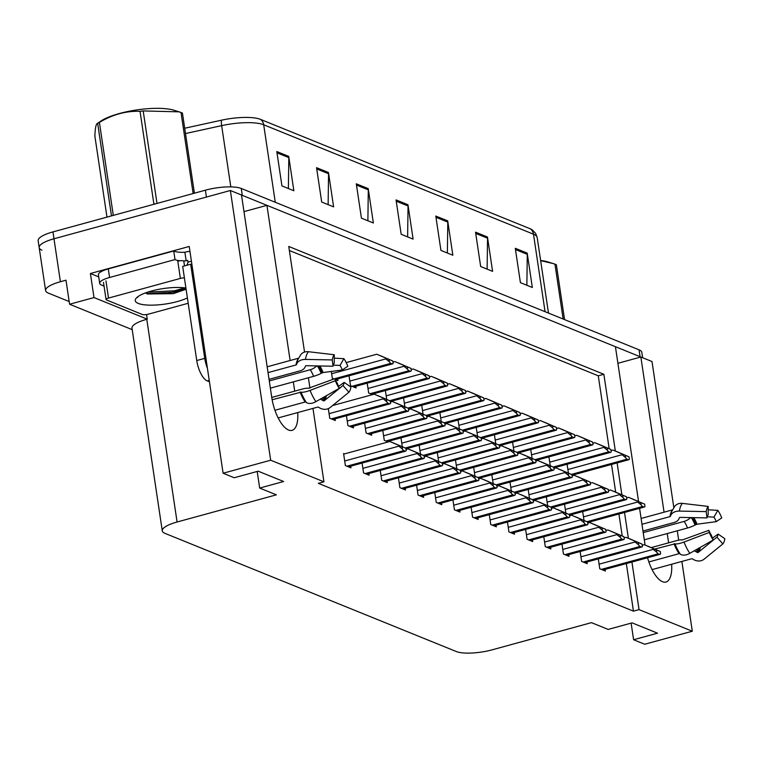 <?xml version="1.0" encoding="UTF-8"?>
<svg xmlns="http://www.w3.org/2000/svg" width="763" height="763" viewBox="0 0 763 763"><rect width="100%" height="100%" fill="white"/><g stroke="black" fill="none" stroke-linecap="round" stroke-linejoin="round"><path stroke-width="1.14" d="M647.549 557.753A28.822 11.388 74.7 0 0 662.494 581.702A28.822 11.388 74.7 0 0 665.994 582.016A28.822 11.388 74.7 0 0 671.64 564.248M41.965 250.169A27.02 7.172 -8.5 0 1 39.18 247.613A27.02 7.172 -8.5 0 1 53.982 238.781L230.369 190.502L241.499 195.023L271.742 397.38A28.822 11.388 74.7 0 0 288.567 430.027A28.822 11.388 74.7 0 0 292.067 430.351A28.822 11.388 74.7 0 0 297.713 412.573M98.732 276.893L90.406 273.516L189.214 246.468L223.111 473.232L234.231 477.743L258.18 471.191L283.617 481.51L259.678 488.062L276.368 494.834L177.083 522.006A27.02 7.172 171.5 0 0 162.271 530.838A27.02 7.172 171.5 0 0 165.056 533.394L456.312 651.535A27.02 7.172 171.5 0 0 492.183 649.818L591.468 622.646L608.168 629.418L632.107 622.866L657.544 633.185L633.605 639.737L644.735 644.249L692.299 631.23L681.874 561.444M146.572 314.556L147.259 319.163L94.002 297.56L90.406 273.516M147.259 319.163L146.782 319.296A27.02 7.172 171.5 0 0 131.98 328.128L162.271 530.838M94.002 297.56L69.576 304.246L132.209 329.654M69.175 301.547L48.384 293.116A27.02 7.172 -8.5 0 1 45.599 290.56A27.02 7.172 -8.5 0 1 60.401 281.728L65.99 280.193L69.576 304.246M312.964 408.396L323.932 481.815L270.674 460.213L223.111 473.232M270.674 460.213L230.369 190.502M678.688 540.156L677.286 530.8M673.805 507.471L651.993 361.528L640.863 357.008L664.058 512.192M668.636 542.827L667.244 533.547M290.121 360.517L266.936 205.342L615.426 346.698L638.564 501.52M639.585 508.33L645.069 545.02M294.709 391.161L293.316 381.881M615.331 451L603.867 374.28L288.757 246.468L304.542 352.067M308.386 377.752L309.94 388.148M692.299 631.23L639.041 609.627L631.926 562.026M628.378 538.268L624.515 512.459M621.874 494.786L617.114 462.903M617.906 363.293L640.863 357.008M243.979 211.618L266.936 205.342M631.125 623.133L633.605 639.737M257.188 471.458L259.678 488.062M323.932 481.815L318.352 483.341L633.452 611.153L639.041 609.627M609.179 448.72L598.278 375.806L289.368 250.502M598.278 375.806L603.867 374.28M633.452 611.153L626.337 563.561M622.217 535.988L618.927 513.985M615.665 492.106L611.525 464.429M344.447 453.909L343.588 453.556L345.381 465.583L350.951 467.843L350.703 466.174M362.082 463.065L363.56 472.955L369.12 475.215L368.872 473.546M380.251 470.437L381.729 480.328L387.289 482.588L387.041 480.919M398.42 477.81L399.898 487.7L405.468 489.951L405.21 488.291M416.588 485.173L418.067 495.073L423.637 497.323L423.389 495.664M452.936 499.918L454.414 509.808L459.975 512.068L459.727 510.399M471.105 507.29L472.583 517.18L478.153 519.441L477.905 517.772M489.283 514.663L490.762 524.553L496.322 526.804L496.074 525.144M507.452 522.026L508.931 531.925L514.491 534.176L514.243 532.517M525.621 529.398L527.099 539.288L532.669 541.549L532.421 539.889M543.8 536.77L545.278 546.661L550.838 548.921L550.59 547.252M561.969 544.143L563.447 554.033L569.007 556.294L568.759 554.625M580.138 551.515L581.616 561.406L587.186 563.666L586.938 561.997M598.306 558.888L599.785 568.778L605.355 571.029L605.107 569.37M434.767 492.545L436.245 502.435L441.806 504.696L441.558 503.027M346.45 415.74L347.928 425.63L353.498 427.89L353.25 426.221M364.628 423.112L366.106 433.002L371.667 435.253L371.419 433.594M389.674 441.529L389.588 440.966M382.797 430.475L384.275 440.375L388.157 441.949M407.852 448.902L407.766 448.339M400.966 437.848L402.301 446.736M426.021 456.274L425.935 455.702M419.145 445.22L420.47 454.109M444.19 463.637L444.104 463.074M437.313 452.593L438.639 461.481M462.359 471.009L462.283 470.447M455.482 459.965L456.818 468.844M480.537 478.382L480.452 477.819M473.661 467.337L474.987 476.217M498.706 485.754L498.62 485.192M491.83 474.7L493.156 483.589M516.875 493.127L516.799 492.564M509.999 482.073L511.324 490.962M535.054 500.49L534.968 499.927M528.177 489.445L529.503 498.334M553.223 507.862L553.137 507.3M546.346 496.818L547.672 505.707M571.392 515.235L571.306 514.672M564.515 504.19L565.841 513.07M589.57 522.607L589.484 522.045M582.684 511.563L584.019 520.442M328.319 408.615L329.759 418.258L335.329 420.518L335.081 418.849M446.765 423.675L446.689 423.131M439.898 412.649L441.224 421.538M410.427 408.939L410.341 408.396M403.551 397.904L404.876 406.793M392.258 401.567L392.172 401.023M385.382 390.542L386.707 399.421M374.08 394.194L374.004 393.651M367.203 383.169L368.682 393.059L372.535 394.624M349.034 375.797L350.513 385.687L356.083 387.947L355.825 386.278M428.596 416.302L428.52 415.768M421.72 405.277L423.055 414.166M464.944 431.047L464.858 430.504M458.067 420.022L459.393 428.911M483.113 438.42L483.036 437.876M476.236 427.394L477.562 436.283M501.281 445.792L501.205 445.249M494.405 434.767L495.74 443.646M519.46 453.165L519.374 452.621M512.583 442.13L513.909 451.019M537.629 460.528L537.543 459.994M530.752 449.502L532.078 458.391M555.798 467.9L555.722 467.357M548.921 456.875L550.257 465.764M573.976 475.273L573.89 474.729M567.1 464.247L568.425 473.136M335.272 379.507L337.904 380.575L337.656 378.906M331.314 371.447L332.344 378.314L333.994 378.992M241.499 195.051A27.02 7.172 -8.5 0 1 242.291 195.347L640.071 356.693A27.02 7.172 -8.5 0 1 640.806 357.027M45.599 290.56L39.18 247.613A27.02 7.172 -8.5 0 1 53.982 238.781L206.42 197.064L205.4 190.187A27.02 7.172 -8.5 0 1 241.261 188.471L639.041 349.816A27.02 7.172 -8.5 0 1 641.826 352.372L642.627 357.723M260.507 119.381L530.314 228.824A33.458 8.889 -8.5 0 1 532.173 229.797L535.655 233.421L537.2 237.617A36.033 9.566 171.5 0 0 533.49 234.203L263.693 124.77A9.003 7.926 -67.9 0 0 260.507 119.381A33.458 8.889 -8.5 0 0 221.48 120.192L184.703 128.241M39.18 247.613L38.15 240.736A27.02 7.172 -8.5 0 1 52.952 231.904L205.4 190.187M487.462 236.997L492.593 271.361L480.671 266.525L475.54 232.162L487.462 236.997A7.21 6.333 -67.9 0 1 487.538 238.218L475.721 233.43M527.204 253.125L532.336 287.479L520.414 282.644L515.283 248.29L527.204 253.125A7.21 6.333 -67.9 0 1 527.29 254.346L515.473 249.549M368.224 188.633L373.355 222.996L361.433 218.151L356.302 183.797L368.224 188.633A7.21 6.333 -67.9 0 1 368.3 189.853L356.483 185.066M328.471 172.514L333.612 206.868L321.69 202.033L316.55 167.679L328.471 172.514A7.21 6.333 -67.9 0 1 328.557 173.735L316.74 168.938M288.729 156.396L293.86 190.75L281.938 185.914L276.807 151.551L288.729 156.396A7.21 6.333 -67.9 0 1 288.815 157.607L276.998 152.819M447.709 220.879L452.85 255.233L440.928 250.398L435.787 216.043L447.709 220.879A7.21 6.333 -67.9 0 1 447.795 222.1L435.978 217.302M407.967 204.761L413.098 239.115L401.176 234.279L396.045 199.916L407.967 204.761A7.21 6.333 -67.9 0 1 408.052 205.972L396.235 201.184M407.623 236.892L408.052 205.972M447.366 253.011L447.795 222.1M288.385 188.528L288.815 157.607M328.128 204.646L328.557 173.735M367.88 220.774L368.3 189.853M526.861 285.257L527.29 254.346M487.118 269.139L487.538 238.218M388.596 359.23L376.779 354.223L385.658 358.047L385.792 358.906L389.359 361.786A4.502 1.784 74.7 0 0 390.809 363.35L392.001 363.837A4.502 1.784 74.7 0 0 392.554 363.884A4.502 1.784 74.7 0 0 393.145 363.322L392.802 361.013L380.356 355.672L388.529 359.249M346.192 362.587L376.779 354.223M385.658 358.047L392.802 361.013M389.016 359.478L389.359 361.786M386.021 399.173L374.194 394.166L383.083 397.99L383.207 398.849L386.774 401.719A4.502 1.784 74.7 0 0 388.233 403.293L389.426 403.78A4.502 1.784 74.7 0 0 389.969 403.827A4.502 1.784 74.7 0 0 390.57 403.265L390.217 400.956L377.78 395.615L385.954 399.183M332.573 405.554L374.194 394.166M383.083 397.99L390.217 400.956M386.431 399.421L386.774 401.719M401.643 446.498L389.826 441.491L398.706 445.315L398.83 446.174L402.397 449.054A4.502 1.784 74.7 0 0 403.856 450.618L405.048 451.105A4.502 1.784 74.7 0 0 405.592 451.152A4.502 1.784 74.7 0 0 406.193 450.59L405.849 448.282L393.403 442.941L401.576 446.517M343.674 454.119L389.826 441.491M398.706 445.315L405.849 448.282M402.053 446.746L402.397 449.054M339.287 388.338A20.715 8.193 -105.3 0 1 335.377 380.747L334.909 378.639A12.361 4.883 -105.3 0 0 337.246 383.16L339.287 388.338L315.901 401.662A9.909 6.018 145.5 0 1 306.373 402.492L305.753 402.044A0.897 0.544 -34.5 0 0 305.19 401.987L274.938 410.275M272.133 399.745L301.051 392.163A9.909 2.356 -21.3 0 0 310.083 390.379L335.377 380.747M269.043 379.345L300.088 370.847A9.909 6.829 -171.2 0 0 305.143 366.898L305.458 366.106A0.897 0.62 8.8 0 1 306.249 365.706L333.059 366.221L332.267 359.936L305.458 359.421A9.909 6.829 -171.2 0 0 296.807 363.798L296.492 364.59A0.897 0.62 8.8 0 1 296.034 364.952L268.042 372.611M267.164 366.803L298.476 358.228M278.161 417.924L317.751 407.089A0.897 0.801 40.6 0 1 318.457 407.194L319.497 407.824A9.909 8.794 -139.4 0 0 330.217 407.471L348.92 392.239L342.988 385.496L324.294 400.718A0.897 0.801 40.6 0 1 323.321 400.756L322.272 400.127A9.909 8.794 -139.4 0 0 320.25 399.183M390.809 363.35L334.919 378.648L308.347 388.31A9.909 2.356 -21.3 0 0 302.797 388.939L271.752 397.437M269.282 380.928L310.207 369.731A9.909 6.018 -34.5 0 0 316.779 365.906M333.297 365.096L339.993 365.458A12.361 4.883 -105.3 0 1 342.329 369.979L323.092 372.544L321.128 373.384A9.909 2.356 158.7 0 1 313.603 376.331L270.36 388.157M338.543 386.44L344.18 382.397A12.361 4.883 -105.3 0 1 342.988 385.496M333.059 366.221A12.361 4.883 -105.3 0 1 334.251 363.131L334.27 354.747A20.715 8.193 -105.3 0 0 332.267 359.936M344.18 382.397L350.923 387.051A20.715 8.193 -105.3 0 1 348.92 392.239M339.993 365.458L343.903 358.658A20.715 8.193 -105.3 0 1 347.814 366.24L342.329 369.979M343.903 358.658L334.261 358.143M296.807 363.798A28.231 11.159 -105.3 0 1 297.818 359.793L300.889 354.48A9.909 8.794 40.6 0 1 308.433 351.714L334.27 354.747M191.914 264.523A18.016 7.125 -105.3 0 1 190.664 264.227L204.732 358.362A18.016 7.125 74.7 0 0 207.412 368.243M190.664 264.227L182.681 266.411L196.749 360.546A18.016 7.125 74.7 0 0 207.269 380.956L209.386 381.452M209.472 382.025A4.502 1.784 74.7 0 0 208.862 381.595M186.658 265.324A18.016 7.125 74.7 0 0 188.013 262.119L187.765 260.402L186.162 260.841A18.016 4.788 -8.5 0 1 183.664 260.908M104.054 286.087L101.555 285.076A18.016 4.788 -8.5 0 1 99.695 283.369A18.016 4.788 -8.5 0 1 109.567 277.484L175.013 259.573L173.735 250.979L108.289 268.891A18.016 4.788 171.5 0 0 98.417 274.775L99.695 283.369M186.468 251.809L184.884 252.248A18.016 4.788 -8.5 0 1 173.735 250.979M184.884 252.248L186.162 260.841M180.202 260.784A18.016 4.788 -8.5 0 1 175.013 259.573M191.418 261.194L188.013 262.119M186.477 251.819A9.003 7.926 112.1 0 1 189.997 251.704M168.757 293.145L185.972 288.433M406.774 366.602L394.948 361.595L403.827 365.42L403.961 366.278L407.528 369.149A4.502 1.784 74.7 0 0 408.987 370.723L410.179 371.209A4.502 1.784 74.7 0 0 410.723 371.257A4.502 1.784 74.7 0 0 411.314 370.694L410.971 368.386L398.524 363.045L406.708 366.612M392.974 362.129L394.948 361.595M403.827 365.42L410.971 368.386M407.184 366.85L407.528 369.149M424.943 373.965L413.126 368.958L422.006 372.792L422.13 373.651L425.697 376.521A4.502 1.784 74.7 0 0 427.156 378.095L428.348 378.582A4.502 1.784 74.7 0 0 428.892 378.629A4.502 1.784 74.7 0 0 429.493 378.057L429.149 375.758L416.703 370.417L424.877 373.984M411.143 369.502L413.126 368.958M422.006 372.792L429.149 375.758M425.353 374.223L425.697 376.521M443.112 381.338L431.295 376.331L440.175 380.165L440.299 381.023L443.875 383.894A4.502 1.784 74.7 0 0 445.325 385.468L446.517 385.954A4.502 1.784 74.7 0 0 447.07 386.002A4.502 1.784 74.7 0 0 447.662 385.429L447.318 383.131L434.872 377.78L443.045 381.357M429.311 376.874L431.295 376.331M440.175 380.165L447.318 383.131M443.532 381.595L443.875 383.894M461.291 388.71L449.464 383.703L458.344 387.537L458.477 388.396L462.044 391.266A4.502 1.784 74.7 0 0 463.503 392.84L464.696 393.317A4.502 1.784 74.7 0 0 465.239 393.374A4.502 1.784 74.7 0 0 465.831 392.802L465.487 390.503L453.041 385.153L461.224 388.729M447.48 384.247L449.464 383.703M458.344 387.537L465.487 390.503M461.701 388.958L462.044 391.266M404.19 406.536L392.373 401.529L401.252 405.363L401.376 406.221L404.943 409.092A4.502 1.784 74.7 0 0 406.402 410.666L407.595 411.152A4.502 1.784 74.7 0 0 408.138 411.2A4.502 1.784 74.7 0 0 408.739 410.628L408.396 408.329L395.949 402.988L404.123 406.555M390.389 402.072L392.373 401.529M401.252 405.363L408.396 408.329M404.6 406.793L404.943 409.092M422.359 413.908L410.542 408.901L419.421 412.735L419.555 413.594L423.122 416.464A4.502 1.784 74.7 0 0 424.571 418.038L425.764 418.525A4.502 1.784 74.7 0 0 426.317 418.572A4.502 1.784 74.7 0 0 426.908 418L426.565 415.701L414.118 410.351L422.301 413.928M408.558 409.445L410.542 408.901M419.421 412.735L426.565 415.701M422.778 414.166L423.122 416.464M440.537 421.281L428.711 416.274L437.59 420.108L437.724 420.966L441.291 423.837A4.502 1.784 74.7 0 0 442.75 425.411L443.942 425.888A4.502 1.784 74.7 0 0 444.486 425.945A4.502 1.784 74.7 0 0 445.077 425.373L444.734 423.074L432.287 417.723L440.47 421.3M426.736 416.817L428.711 416.274M437.59 420.108L444.734 423.074M440.947 421.529L441.291 423.837M458.706 428.653L446.889 423.646L455.769 427.48L455.892 428.329L459.46 431.209A4.502 1.784 74.7 0 0 460.919 432.783L462.111 433.26A4.502 1.784 74.7 0 0 462.655 433.308A4.502 1.784 74.7 0 0 463.255 432.745L462.912 430.437L450.466 425.096L458.639 428.672M444.905 424.19L446.889 423.646M455.769 427.48L462.912 430.437M459.116 428.901L459.46 431.209M419.812 453.861L407.995 448.863L416.875 452.688L416.999 453.546L420.575 456.417A4.502 1.784 74.7 0 0 422.025 457.991L423.217 458.477A4.502 1.784 74.7 0 0 423.761 458.525A4.502 1.784 74.7 0 0 424.362 457.962L424.018 455.654L411.572 450.313L419.745 453.88M406.011 449.397L407.995 448.863M416.875 452.688L424.018 455.654M420.222 454.119L420.575 456.417M437.991 461.233L426.164 456.226L435.044 460.06L435.177 460.919L438.744 463.79A4.502 1.784 74.7 0 0 440.194 465.363L441.386 465.85A4.502 1.784 74.7 0 0 441.939 465.897A4.502 1.784 74.7 0 0 442.53 465.325L442.187 463.027L429.741 457.676L437.924 461.253M424.18 456.77L426.164 456.226M435.044 460.06L442.187 463.027M438.401 461.491L438.744 463.79M456.16 468.606L444.333 463.599L453.222 467.433L453.346 468.291L456.913 471.162A4.502 1.784 74.7 0 0 458.372 472.736L459.564 473.213A4.502 1.784 74.7 0 0 460.108 473.27A4.502 1.784 74.7 0 0 460.709 472.698L460.356 470.399L447.919 465.048L456.093 468.625M442.359 464.142L444.333 463.599M453.222 467.433L460.356 470.399M456.57 468.863L456.913 471.162M474.328 475.978L462.512 470.971L471.391 474.805L471.515 475.654L475.082 478.535A4.502 1.784 74.7 0 0 476.541 480.108L477.733 480.585A4.502 1.784 74.7 0 0 478.277 480.633A4.502 1.784 74.7 0 0 478.878 480.07L478.535 477.772L466.088 472.421L474.262 475.998M460.528 471.515L462.512 470.971M471.391 474.805L478.535 477.772M474.739 476.226L475.082 478.535M187.393 297.904A29.375 7.802 -8.5 0 1 177.283 301.566A29.375 7.802 -8.5 0 1 146.172 304.981A29.375 7.802 -8.5 0 1 136.072 298.352A29.375 7.802 -8.5 0 1 151.36 291.046A29.375 7.802 -8.5 0 1 185.914 288.032M147.097 293.965L173.22 293.688L185.419 289.463M137.674 296.845L137.645 297.475M188.194 303.273L148.28 314.194A4.502 1.192 -8.5 0 1 142.299 314.48L106.524 299.973A4.502 1.192 -8.5 0 1 106.067 299.544A4.502 1.192 -8.5 0 1 108.527 298.075L180.364 278.419A4.502 1.192 -8.5 0 1 184.398 277.866M180.364 278.419L177.798 261.242A4.502 1.192 -8.5 0 1 183.769 260.956L184.512 265.915M145.075 293.068L148.194 293.536L174.708 292.153L186.029 288.767M147.717 292.143L174.498 290.789L184.77 287.87M193.134 193.544L181.022 112.485A48.641 12.914 -8.5 0 1 181.747 112.762A48.641 12.914 -8.5 0 1 182.433 113.058L194.403 193.192M111.484 215.891L97.664 123.396L97.187 123.596L100.535 121.279A42.337 11.245 -8.5 0 1 136.472 109.967A42.337 11.245 -8.5 0 1 174.136 110.282L179.057 111.837L143.186 110.931L157.006 203.435M143.186 110.931A48.641 12.914 -8.5 0 0 140.039 111.322L153.888 204.017A48.641 12.914 -8.5 0 1 155.728 203.778M112.218 215.691A48.641 12.914 -8.5 0 1 113.258 215.128L99.409 122.442A48.641 12.914 -8.5 0 0 97.664 123.396C96.119 123.444 95.184 127.659 94.87 136.062L106.982 217.121M140.039 111.322C125.905 110.854 112.361 114.564 99.409 122.442M181.022 112.485L179.057 111.837M713.214 540.004A20.715 8.193 -105.3 0 1 709.313 532.421L708.846 530.314A12.361 4.883 -105.3 0 0 711.173 534.834L713.214 540.004L689.828 553.328A9.909 6.018 145.5 0 1 680.31 554.167L679.68 553.719A0.897 0.544 -34.5 0 0 679.118 553.661L648.865 561.94M654.692 549.064L674.978 543.838A9.909 2.356 -21.3 0 0 684.01 542.054L709.313 532.421M642.971 531.019L674.025 522.521A9.909 6.829 -171.2 0 0 679.07 518.573L679.385 517.781A0.897 0.62 8.8 0 1 680.176 517.381L706.986 517.896L706.195 511.611L679.385 511.096A9.909 6.829 -171.2 0 0 670.744 515.473L670.429 516.265A0.897 0.62 8.8 0 1 669.962 516.627L641.969 524.286M641.101 518.468L672.403 509.903M652.088 569.599L691.688 558.754A0.897 0.801 40.6 0 1 692.384 558.869L693.433 559.489A9.909 8.794 -139.4 0 0 704.154 559.145L722.847 543.914L716.915 537.162L698.221 552.393A0.897 0.801 40.6 0 1 697.248 552.422L696.199 551.802A9.909 8.794 -139.4 0 0 694.177 550.857M708.846 530.314L682.275 539.985A9.909 2.356 -21.3 0 0 676.724 540.614L651.268 547.586M643.209 532.603L684.134 521.406A9.909 6.018 -34.5 0 0 690.706 517.581M707.225 516.77L713.93 517.133A12.361 4.883 -105.3 0 1 716.257 521.654L697.02 524.21L695.055 525.058A9.909 2.356 158.7 0 1 687.53 527.996L644.287 539.832M712.47 538.115L718.117 534.071A12.361 4.883 -105.3 0 1 716.915 537.162M706.986 517.896A12.361 4.883 -105.3 0 1 708.178 514.796L708.198 506.422A20.715 8.193 -105.3 0 0 706.195 511.611M718.117 534.071L724.85 538.726A20.715 8.193 -105.3 0 1 722.847 543.914M713.93 517.133L717.83 510.333A20.715 8.193 -105.3 0 1 721.741 517.915L716.257 521.654M717.83 510.333L708.188 509.808M670.744 515.473A28.231 11.159 -105.3 0 1 671.745 511.468L674.816 506.155A9.909 8.794 40.6 0 1 682.36 503.38L708.198 506.422M563.151 319.039L554.949 264.151A48.641 12.914 -8.5 0 1 555.683 264.437A48.641 12.914 -8.5 0 1 556.361 264.723L564.563 319.611M540.614 260.488A42.337 11.245 -8.5 0 1 548.072 261.957L552.994 263.512L540.643 260.669M554.949 264.151L552.994 263.512M479.46 396.083L467.643 391.076L476.522 394.9L476.646 395.759L480.213 398.639A4.502 1.784 74.7 0 0 481.672 400.203L482.865 400.689A4.502 1.784 74.7 0 0 483.408 400.737A4.502 1.784 74.7 0 0 484.009 400.174L483.666 397.866L471.219 392.525L479.393 396.102M465.659 391.619L467.643 391.076M476.522 394.9L483.666 397.866M479.87 396.331L480.213 398.639M497.629 403.455L485.812 398.448L494.691 402.273L494.815 403.131L498.392 406.011A4.502 1.784 74.7 0 0 499.841 407.576L501.033 408.062A4.502 1.784 74.7 0 0 501.587 408.11A4.502 1.784 74.7 0 0 502.178 407.547L501.835 405.239L489.388 399.898L497.562 403.474M483.828 398.992L485.812 398.448M494.691 402.273L501.835 405.239M498.039 403.703L498.392 406.011M515.807 410.818L503.981 405.821L512.86 409.645L512.994 410.504L516.561 413.374A4.502 1.784 74.7 0 0 518.01 414.948L519.202 415.434A4.502 1.784 74.7 0 0 519.756 415.482A4.502 1.784 74.7 0 0 520.347 414.919L520.004 412.611L507.557 407.27L515.74 410.837M501.997 406.355L503.981 405.821M512.86 409.645L520.004 412.611M516.217 411.076L516.561 413.374M476.875 436.026L465.058 431.019L473.937 434.843L474.071 435.702L477.638 438.582A4.502 1.784 74.7 0 0 479.088 440.146L480.28 440.632A4.502 1.784 74.7 0 0 480.833 440.68A4.502 1.784 74.7 0 0 481.424 440.117L481.081 437.809L468.635 432.468L476.808 436.045M463.074 431.562L465.058 431.019M473.937 434.843L481.081 437.809M477.295 436.274L477.638 438.582M495.053 443.398L483.227 438.391L492.106 442.216L492.24 443.074L495.807 445.945A4.502 1.784 74.7 0 0 497.266 447.519L498.458 448.005A4.502 1.784 74.7 0 0 499.002 448.053A4.502 1.784 74.7 0 0 499.593 447.49L499.25 445.182L486.804 439.841L494.987 443.408M481.243 438.925L483.227 438.391M492.106 442.216L499.25 445.182M495.464 443.646L495.807 445.945M513.222 450.761L501.405 445.754L510.285 449.588L510.409 450.447L513.976 453.317A4.502 1.784 74.7 0 0 515.435 454.891L516.627 455.377A4.502 1.784 74.7 0 0 517.171 455.425A4.502 1.784 74.7 0 0 517.772 454.853L517.428 452.554L504.982 447.213L513.156 450.78M499.422 446.298L501.405 445.754M510.285 449.588L517.428 452.554M513.633 451.019L513.976 453.317M531.391 458.134L519.574 453.127L528.454 456.961L528.578 457.819L532.154 460.69A4.502 1.784 74.7 0 0 533.604 462.264L534.796 462.75A4.502 1.784 74.7 0 0 535.349 462.798A4.502 1.784 74.7 0 0 535.941 462.225L535.597 459.927L523.151 454.576L531.325 458.153M517.591 453.67L519.574 453.127M528.454 456.961L535.597 459.927M531.801 458.391L532.154 460.69M492.497 483.351L480.68 478.344L489.56 482.168L489.693 483.027L493.26 485.907A4.502 1.784 74.7 0 0 494.71 487.471L495.902 487.958A4.502 1.784 74.7 0 0 496.455 488.005A4.502 1.784 74.7 0 0 497.047 487.443L496.703 485.134L484.257 479.793L492.431 483.37M478.697 478.887L480.68 478.344M489.56 482.168L496.703 485.134M492.917 483.599L493.26 485.907M510.676 490.723L498.849 485.716L507.729 489.541L507.862 490.399L511.429 493.27A4.502 1.784 74.7 0 0 512.889 494.844L514.081 495.33A4.502 1.784 74.7 0 0 514.624 495.378A4.502 1.784 74.7 0 0 515.216 494.815L514.872 492.507L502.426 487.166L510.609 490.733M496.875 486.26L498.849 485.716M507.729 489.541L514.872 492.507M511.086 490.971L511.429 493.27M528.845 498.086L517.028 493.079L525.907 496.913L526.031 497.772L529.598 500.642A4.502 1.784 74.7 0 0 531.058 502.216L532.25 502.703A4.502 1.784 74.7 0 0 532.793 502.75A4.502 1.784 74.7 0 0 533.394 502.178L533.051 499.879L520.604 494.538L528.778 498.105M515.044 493.623L517.028 493.079M525.907 496.913L533.051 499.879M529.255 498.344L529.598 500.642M547.014 505.459L535.197 500.452L544.076 504.286L544.2 505.144L547.777 508.015A4.502 1.784 74.7 0 0 549.226 509.589L550.419 510.075A4.502 1.784 74.7 0 0 550.972 510.123A4.502 1.784 74.7 0 0 551.563 509.55L551.22 507.252L538.773 501.901L546.947 505.478M533.213 500.995L535.197 500.452M544.076 504.286L551.22 507.252M547.433 505.716L547.777 508.015M533.976 418.191L522.159 413.184L531.038 417.018L531.162 417.876L534.729 420.747A4.502 1.784 74.7 0 0 536.189 422.32L537.381 422.807A4.502 1.784 74.7 0 0 537.925 422.855A4.502 1.784 74.7 0 0 538.525 422.282L538.173 419.984L525.736 414.643L533.909 418.21M520.175 413.727L522.159 413.184M531.038 417.018L538.173 419.984M534.386 418.448L534.729 420.747M552.145 425.563L540.328 420.556L549.207 424.39L549.331 425.249L552.898 428.119A4.502 1.784 74.7 0 0 554.358 429.693L555.55 430.17A4.502 1.784 74.7 0 0 556.093 430.227A4.502 1.784 74.7 0 0 556.694 429.655L556.351 427.356L543.905 422.006L552.078 425.582M538.344 421.1L540.328 420.556M549.207 424.39L556.351 427.356M552.555 425.821L552.898 428.119M570.314 432.936L558.497 427.929L567.376 431.763L567.51 432.611L571.077 435.492A4.502 1.784 74.7 0 0 572.527 437.065L573.719 437.542A4.502 1.784 74.7 0 0 574.272 437.6A4.502 1.784 74.7 0 0 574.863 437.027L574.52 434.729L562.073 429.378L570.257 432.955M556.513 428.472L558.497 427.929M567.376 431.763L574.52 434.729M570.734 433.184L571.077 435.492M588.492 440.308L576.666 435.301L585.545 439.126L585.679 439.984L589.246 442.864A4.502 1.784 74.7 0 0 590.705 444.428L591.897 444.915A4.502 1.784 74.7 0 0 592.441 444.963A4.502 1.784 74.7 0 0 593.032 444.4L592.689 442.092L580.242 436.751L588.426 440.327M574.692 435.845L576.666 435.301M585.545 439.126L592.689 442.092M588.902 440.556L589.246 442.864M606.661 447.681L594.844 442.674L603.724 446.498L603.848 447.356L607.415 450.237A4.502 1.784 74.7 0 0 608.874 451.801L610.066 452.287A4.502 1.784 74.7 0 0 610.61 452.335A4.502 1.784 74.7 0 0 611.211 451.772L610.867 449.464L598.421 444.123L606.595 447.7M592.861 443.217L594.844 442.674M603.724 446.498L610.867 449.464M607.071 447.929L607.415 450.237M624.83 455.044L613.013 450.046L621.893 453.871L622.026 454.729L625.593 457.6A4.502 1.784 74.7 0 0 627.043 459.173L628.235 459.66A4.502 1.784 74.7 0 0 628.788 459.707A4.502 1.784 74.7 0 0 629.38 459.145L629.036 456.837L616.59 451.496L624.763 455.063M611.029 450.58L613.013 450.046M621.893 453.871L629.036 456.837M625.25 455.301L625.593 457.6M549.57 465.506L537.743 460.499L546.623 464.333L546.756 465.192L550.323 468.062A4.502 1.784 74.7 0 0 551.773 469.636L552.965 470.113A4.502 1.784 74.7 0 0 553.518 470.17A4.502 1.784 74.7 0 0 554.11 469.598L553.766 467.299L541.32 461.949L549.503 465.525M535.76 461.043L537.743 460.499M546.623 464.333L553.766 467.299M549.98 465.754L550.323 468.062M567.739 472.879L555.922 467.872L564.801 471.696L564.925 472.555L568.492 475.435A4.502 1.784 74.7 0 0 569.951 476.999L571.144 477.485A4.502 1.784 74.7 0 0 571.687 477.533A4.502 1.784 74.7 0 0 572.288 476.97L571.935 474.662L559.498 469.321L567.672 472.898M553.938 468.415L555.922 467.872M564.801 471.696L571.935 474.662M568.149 473.127L568.492 475.435M585.908 480.251L574.091 475.244L582.97 479.069L583.094 479.927L586.671 482.807A4.502 1.784 74.7 0 0 588.12 484.371L589.313 484.858A4.502 1.784 74.7 0 0 589.856 484.906A4.502 1.784 74.7 0 0 590.457 484.343L590.114 482.035L577.667 476.694L585.841 480.27M572.107 475.788L574.091 475.244M582.97 479.069L590.114 482.035M586.318 480.499L586.671 482.807M604.086 487.614L592.26 482.617L601.139 486.441L601.273 487.299L604.84 490.17A4.502 1.784 74.7 0 0 606.289 491.744L607.482 492.23A4.502 1.784 74.7 0 0 608.035 492.278A4.502 1.784 74.7 0 0 608.626 491.715L608.283 489.407L595.836 484.066L604.019 487.633M590.276 483.151L592.26 482.617M601.139 486.441L608.283 489.407M604.496 487.872L604.84 490.17M622.255 494.987L610.429 489.98L619.318 493.814L619.442 494.672L623.009 497.543A4.502 1.784 74.7 0 0 624.468 499.116L625.66 499.603A4.502 1.784 74.7 0 0 626.204 499.651A4.502 1.784 74.7 0 0 626.795 499.078L626.452 496.78L614.005 491.439L622.188 495.006M608.454 490.523L610.429 489.98M619.318 493.814L626.452 496.78M622.665 495.244L623.009 497.543M640.424 502.359L628.607 497.352L637.486 501.186L637.61 502.044L641.178 504.915A4.502 1.784 74.7 0 0 642.637 506.489L643.829 506.966A4.502 1.784 74.7 0 0 644.373 507.023A4.502 1.784 74.7 0 0 644.973 506.451L644.63 504.152L632.184 498.802L640.357 502.378M626.623 497.896L628.607 497.352M637.486 501.186L644.63 504.152M640.834 502.617L641.178 504.915M565.192 512.831L553.366 507.824L562.245 511.658L562.379 512.517L565.946 515.387A4.502 1.784 74.7 0 0 567.395 516.961L568.597 517.438A4.502 1.784 74.7 0 0 569.141 517.495A4.502 1.784 74.7 0 0 569.732 516.923L569.389 514.624L556.942 509.274L565.125 512.85M551.382 508.368L553.366 507.824M562.245 511.658L569.389 514.624M565.602 513.079L565.946 515.387M583.361 520.204L571.544 515.197L580.424 519.031L580.548 519.88L584.115 522.76A4.502 1.784 74.7 0 0 585.574 524.334L586.766 524.81A4.502 1.784 74.7 0 0 587.31 524.858A4.502 1.784 74.7 0 0 587.911 524.295L587.567 521.987L575.121 516.646L583.294 520.223M569.56 515.74L571.544 515.197M580.424 519.031L587.567 521.987M583.771 520.452L584.115 522.76M601.53 527.576L589.713 522.569L598.593 526.394L598.717 527.252L602.293 530.132A4.502 1.784 74.7 0 0 603.743 531.697L604.935 532.183A4.502 1.784 74.7 0 0 605.479 532.231A4.502 1.784 74.7 0 0 606.08 531.668L605.736 529.36L593.29 524.019L601.463 527.595M587.729 523.113L589.713 522.569M598.593 526.394L605.736 529.36M601.94 527.824L602.293 530.132M619.709 534.949L607.882 529.942L616.762 533.766L616.895 534.625L620.462 537.495A4.502 1.784 74.7 0 0 621.912 539.069L623.104 539.555A4.502 1.784 74.7 0 0 623.657 539.603A4.502 1.784 74.7 0 0 624.248 539.04L623.905 536.732L611.459 531.391L619.642 534.958M605.898 530.476L607.882 529.942M616.762 533.766L623.905 536.732M620.119 535.197L620.462 537.495M637.878 542.312L626.051 537.305L634.94 541.139L635.064 541.997L638.631 544.868A4.502 1.784 74.7 0 0 640.09 546.442L641.282 546.928A4.502 1.784 74.7 0 0 641.826 546.976A4.502 1.784 74.7 0 0 642.427 546.403L642.074 544.105L629.637 538.764L637.811 542.331M624.077 537.848L626.051 537.305M634.94 541.139L642.074 544.105M638.288 542.569L638.631 544.868M656.046 549.684L644.23 544.677L653.109 548.511L653.233 549.37L656.8 552.24A4.502 1.784 74.7 0 0 658.259 553.814L659.451 554.3A4.502 1.784 74.7 0 0 659.995 554.348A4.502 1.784 74.7 0 0 660.596 553.776L660.253 551.477L647.806 546.127L655.98 549.703M642.246 545.221L644.23 544.677M653.109 548.511L660.253 551.477M656.457 549.942L656.8 552.24M60.401 281.728L52.952 231.904M177.083 522.006L146.782 319.296M530.314 228.824A9.003 7.926 112.1 0 1 533.49 234.203L545.068 311.705M275.271 202.262L263.693 124.77A36.033 9.566 171.5 0 0 221.651 125.637A9.003 2.127 -102.3 0 1 221.48 120.192M230.808 186.897L221.651 125.637L185.495 133.554M241.261 188.471L242.291 195.347M639.041 349.816L640.071 356.693M335.215 379.383L392.001 363.837M333.87 378.934L334.776 378.686M331.657 373.727L385.792 358.906M332.477 419.364L389.426 403.78M331.285 418.877L388.233 403.293M329.072 413.66L383.207 398.849M348.1 466.689L405.048 451.105M346.907 466.203L403.856 450.618M344.695 460.986L398.83 446.174M305.19 401.987A27.02 10.682 -105.3 0 1 300.097 392.096M296.034 364.952A27.02 10.682 -105.3 0 1 298.285 358.639M310.207 369.731A18.016 7.125 -105.3 0 1 313.603 376.331M323.789 397.161A21.307 8.422 -105.3 0 1 322.272 400.127M317.332 365.925A21.307 8.422 -105.3 0 1 321.128 373.384M325.248 396.331A22.222 8.784 -105.3 0 1 323.321 400.756M318.724 365.944A22.222 8.784 -105.3 0 1 322.129 372.869M326.354 395.701A22.451 8.87 -105.3 0 1 324.294 400.718M319.907 365.973A22.451 8.87 -105.3 0 1 323.092 372.544M315.901 401.662A30.816 12.179 -105.3 0 1 310.083 390.379M305.458 359.421A30.816 12.179 -105.3 0 1 308.433 351.714M306.373 402.492A28.231 11.159 -105.3 0 1 301.051 392.163M305.753 402.044A27.325 10.796 -105.3 0 1 300.593 392.039M296.492 364.59A27.325 10.796 -105.3 0 1 297.465 360.718L297.818 359.793M209.234 380.413L207.269 380.956M109.567 277.484L108.289 268.891M204.732 358.362L196.749 360.546M353.231 386.793L410.179 371.209M352.039 386.307L408.987 370.723M349.826 381.09L403.961 366.278M371.409 394.166L428.348 378.582M370.217 393.679L427.156 378.095M367.995 388.462L422.13 373.651M390.274 401.338L446.517 385.954M389.645 400.709L445.325 385.468M386.173 395.835L440.299 381.023M408.453 408.71L464.696 393.317M407.814 408.071L463.503 392.84M404.342 403.207L458.477 388.396M350.656 426.736L407.595 411.152M349.464 426.25L406.402 410.666M347.241 421.033L401.376 406.221M368.825 434.109L425.764 418.525M367.632 433.622L424.571 418.038M365.42 428.405L419.555 413.594M386.994 441.472L443.942 425.888M385.801 440.995L442.75 425.411M383.589 435.778L437.724 420.966M405.897 448.644L462.111 433.26M405.239 448.015L460.919 432.783M401.758 443.15L455.892 428.329M366.278 474.061L423.217 458.477M365.086 473.575L422.025 457.991M362.873 468.358L416.999 453.546M384.447 481.434L441.386 465.85M383.255 480.948L440.194 465.363M381.042 475.731L435.177 460.919M402.616 488.797L459.564 473.213M401.424 488.32L458.372 472.736M399.211 483.103L453.346 468.291M420.794 496.169L477.733 480.585M419.602 495.692L476.541 480.108M417.38 490.475L471.515 475.654M108.527 298.075L105.962 280.898M679.118 553.661A27.02 10.682 -105.3 0 1 674.025 543.771M669.962 516.627A27.02 10.682 -105.3 0 1 672.222 510.313M684.134 521.406A18.016 7.125 -105.3 0 1 687.53 527.996M697.725 548.835A21.307 8.422 -105.3 0 1 696.199 551.802M691.268 517.591A21.307 8.422 -105.3 0 1 695.055 525.058M699.185 548.006A22.222 8.784 -105.3 0 1 697.248 552.422M692.651 517.619A22.222 8.784 -105.3 0 1 696.056 524.543M700.291 547.376A22.451 8.87 -105.3 0 1 698.221 552.393M693.834 517.648A22.451 8.87 -105.3 0 1 697.02 524.21M689.828 553.328A30.816 12.179 -105.3 0 1 684.01 542.054M679.385 511.096A30.816 12.179 -105.3 0 1 682.36 503.38M680.31 554.167A28.231 11.159 -105.3 0 1 674.978 543.838M679.68 553.719A27.325 10.796 -105.3 0 1 674.53 543.714M670.429 516.265A27.325 10.796 -105.3 0 1 671.402 512.393L671.745 511.468M426.622 416.083L482.865 400.689M425.992 415.444L481.672 400.203M422.511 410.58L476.646 395.759M444.791 423.455L501.033 408.062M444.161 422.816L499.841 407.576M440.69 417.952L494.815 403.131M462.969 430.828L519.202 415.434M462.33 430.189L518.01 414.948M458.859 425.315L512.994 410.504M424.066 456.016L480.28 440.632M423.408 455.387L479.088 440.146M419.936 450.523L474.071 435.702M442.244 463.389L498.458 448.005M441.586 462.76L497.266 447.519M438.105 457.886L492.24 443.074M460.413 470.761L516.627 455.377M459.755 470.132L515.435 454.891M456.274 465.258L510.409 450.447M478.582 478.134L534.796 462.75M477.924 477.504L533.604 462.264M474.452 472.631L528.578 457.819M438.963 503.542L495.902 487.958M437.771 503.055L494.71 487.471M435.559 497.848L489.693 483.027M457.132 510.914L514.081 495.33M455.94 510.428L512.889 494.844M453.727 505.211L507.862 490.399M475.311 518.287L532.25 502.703M474.119 517.8L531.058 502.216M471.896 512.583L526.031 497.772M493.48 525.659L550.419 510.075M492.288 525.173L549.226 509.589M490.075 519.956L544.2 505.144M481.138 438.191L537.381 422.807M480.509 437.561L536.189 422.32M477.028 432.688L531.162 417.876M499.307 445.563L555.55 430.17M498.678 444.934L554.358 429.693M495.206 440.06L549.331 425.249M517.486 452.936L573.719 437.542M516.847 452.297L572.527 437.065M513.375 447.433L567.51 432.611M535.655 460.308L591.897 444.915M535.016 459.669L590.705 444.428M531.544 454.805L585.679 439.984M553.824 467.681L610.066 452.287M553.194 467.042L608.874 451.801M549.713 462.168L603.848 447.356M572.002 475.053L628.235 459.66M571.363 474.414L627.043 459.173M567.891 469.541L622.026 454.729M496.761 485.497L552.965 470.113M496.093 484.867L551.773 469.636M492.621 480.003L546.756 465.192M514.93 492.869L571.144 477.485M514.272 492.24L569.951 476.999M510.79 487.376L564.925 472.555M533.099 500.242L589.313 484.858M532.44 499.612L588.12 484.371M528.969 494.748L583.094 479.927M551.277 507.614L607.482 492.23M550.609 506.985L606.289 491.744M547.138 502.111L601.273 487.299M569.446 514.987L625.66 499.603M568.788 514.357L624.468 499.116M565.307 509.484L619.442 494.672M587.615 522.35L643.829 506.966M586.957 521.72L642.637 506.489M583.476 516.856L637.61 502.044M511.649 533.022L568.597 517.438M510.457 532.545L567.395 516.961M508.244 527.328L562.379 512.517M529.818 540.395L586.766 524.81M528.625 539.908L585.574 524.334M526.413 534.701L580.548 519.88M547.996 547.767L604.935 532.183M546.804 547.281L603.743 531.697M544.591 542.073L598.717 527.252M566.165 555.14L623.104 539.555M564.973 554.653L621.912 539.069M562.76 549.436L616.895 534.625M584.334 562.512L641.282 546.928M583.142 562.026L640.09 546.442M580.929 556.809L635.064 541.997M602.512 569.875L659.451 554.3M601.32 569.398L658.259 553.814M599.098 564.181L653.233 549.37M537.2 237.617L548.483 313.088M335.358 379.535L392.554 363.884M332.773 419.478L389.969 403.827M348.395 466.803L405.592 451.152M353.527 386.908L410.723 371.257M371.695 394.28L428.892 378.629M390.303 401.529L447.07 386.002M408.482 408.901L465.239 393.374M350.942 426.851L408.138 411.2M369.12 434.223L426.317 418.572M387.289 441.596L444.486 425.945M405.926 448.835L462.655 433.308M366.574 474.176L423.761 458.525M384.743 481.548L441.939 465.897M402.912 488.921L460.108 473.27M421.081 496.293L478.277 480.633M106.067 299.544L103.491 282.367M426.651 416.274L483.408 400.737M444.819 423.646L501.587 408.11M462.998 431.019L519.756 415.482M424.094 456.207L480.833 440.68M442.273 463.58L499.002 448.053M460.442 470.952L517.171 455.425M478.611 478.325L535.349 462.798M439.259 503.666L496.455 488.005M457.428 511.029L514.624 495.378M475.597 518.401L532.793 502.75M493.775 525.774L550.972 510.123M481.167 438.391L537.925 422.855M499.336 445.754L556.093 430.227M517.514 453.127L574.272 437.6M535.683 460.499L592.441 444.963M553.852 467.872L610.61 452.335M572.031 475.244L628.788 459.707M496.789 485.688L553.518 470.17M514.958 493.06L571.687 477.533M533.127 500.433L589.856 484.906M551.306 507.805L608.035 492.278M569.475 515.178L626.204 499.651M587.644 522.55L644.373 507.023M511.944 533.146L569.141 517.495M530.113 540.519L587.31 524.858M548.292 547.882L605.479 532.231M566.461 555.254L623.657 539.603M584.63 562.627L641.826 546.976M602.799 569.999L659.995 554.348"/></g></svg>
